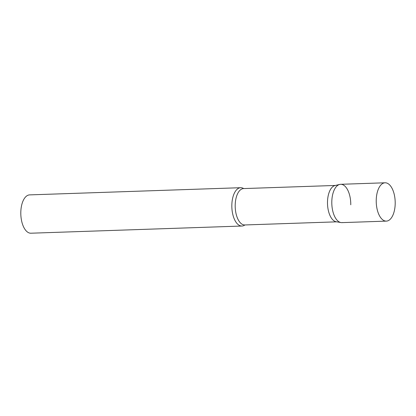 <?xml version="1.0" encoding="UTF-8"?>
<svg xmlns="http://www.w3.org/2000/svg" width="416" height="416" viewBox="0 0 416 416"><rect width="100%" height="100%" fill="white"/><g stroke="black" fill="none" stroke-linecap="round" stroke-linejoin="round"><path stroke-width="0.62" d="M385.06 182.79L340.631 184.304A19.172 9.474 88.1 0 0 331.796 202.961A19.172 9.474 88.1 0 0 341.12 222.586A19.172 9.474 88.1 0 0 341.936 222.628L386.365 221.114A19.172 9.474 88.1 0 0 395.2 202.457A19.172 9.474 88.1 0 0 385.882 182.832A19.172 9.474 88.1 0 0 385.06 182.79A19.172 9.474 88.1 0 0 376.225 201.448A19.172 9.474 88.1 0 0 385.549 221.073A19.172 9.474 88.1 0 0 386.365 221.114M342.753 222.529A19.172 9.474 -91.9 0 1 340.985 222.565L336.211 221.759A18.2 8.991 -91.9 0 1 327.491 202.363A18.2 8.991 -91.9 0 1 334.979 185.557L339.69 184.428A19.172 9.474 -91.9 0 1 350.771 204.797M340.985 222.565A19.172 9.474 -91.9 0 1 331.796 202.134A19.172 9.474 -91.9 0 1 339.69 184.428M244.915 224.957A19.172 9.474 -91.9 0 1 241.972 226.028A19.172 9.474 -91.9 0 1 231.832 205.535A19.172 9.474 -91.9 0 1 240.672 187.704A19.172 9.474 -91.9 0 1 243.677 188.573M241.972 226.028L30.94 233.21A19.172 9.474 -91.9 0 1 20.8 212.716A19.172 9.474 -91.9 0 1 29.635 194.886L240.672 187.704M336.664 221.837L244.806 224.962A18.2 8.991 -91.9 0 1 235.191 205.504A18.2 8.991 -91.9 0 1 243.584 188.578L243.568 188.578M335.426 185.453L243.584 188.578"/></g></svg>
